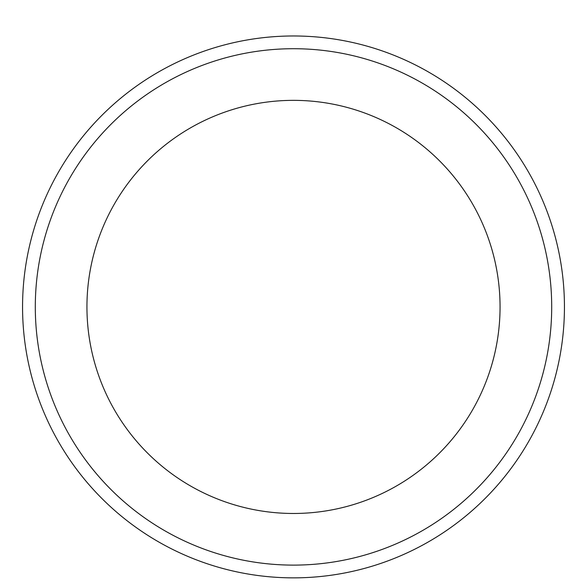 <?xml version="1.0" encoding="UTF-8"?>
<svg xmlns="http://www.w3.org/2000/svg" width="587" height="587" viewBox="0 0 587 587"><rect width="100%" height="100%" fill="white"/><g stroke="black" fill="none" stroke-linecap="round" stroke-linejoin="round"><path stroke-width="0.88" d="M293.5 100.355A206.565 206.565 0 0 1 472.388 410.196A206.565 206.565 0 0 1 114.612 410.196A206.565 206.565 0 0 1 293.5 100.355M293.5 48.714A258.207 258.207 0 0 1 517.11 436.016A258.207 258.207 0 0 1 69.89 436.016A258.207 258.207 0 0 1 293.5 48.714M293.5 35.976A270.945 270.945 0 0 1 528.146 442.385A270.945 270.945 0 0 1 58.854 442.385A270.945 270.945 0 0 1 293.5 35.976A270.945 270.945 0 0 1 528.146 442.385A270.945 270.945 0 0 1 58.854 442.385A270.945 270.945 0 0 1 293.5 35.976"/></g></svg>
